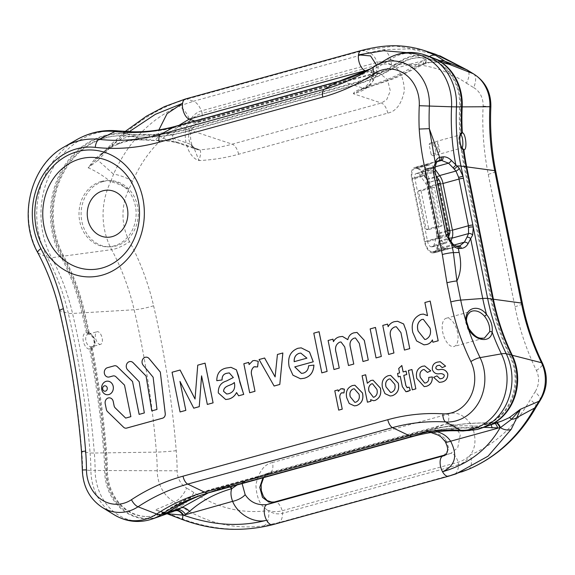 <?xml version="1.0" encoding="UTF-8"?>
<svg xmlns="http://www.w3.org/2000/svg" width="575" height="575" viewBox="0 0 575 575"><rect width="100%" height="100%" fill="white"/><g stroke="black" fill="none" stroke-linecap="round" stroke-linejoin="round"><path stroke-width="0.43" stroke-dasharray="2.88 2.16" d="M104.93 391.223L104.894 391.223A2.724 2.35 -89.1 0 0 104.93 391.223A2.724 2.35 -89.1 0 0 107.259 387.873A2.724 2.35 -89.1 0 0 105.017 385.782A2.724 2.35 -89.1 0 0 104.995 385.782L104.981 385.782M107.59 381.153A6.807 5.872 -89.1 0 0 101.789 389.534A6.807 5.872 -89.1 0 0 107.381 394.759M146.23 357.161A4.765 4.111 -89.1 0 0 142.176 363.026A4.765 4.111 -89.1 0 0 143.211 365.233L153.173 377.222L157.011 409.457L151.807 410.888M115.093 365.722A4.082 3.522 -89.1 0 0 114.245 365.837L107.489 367.698A4.765 4.111 -89.1 0 0 104.42 373.434A4.765 4.111 -89.1 0 0 108.337 377.092M130.453 361.51A4.765 4.111 -89.1 0 0 126.392 367.375A4.765 4.111 -89.1 0 0 127.664 369.84L139.229 381.721L144.368 412.951L139.164 414.374M100.582 344.346A6.541 3.206 -105.4 0 1 100.129 344.403A6.541 3.206 -105.4 0 1 95.637 338.445A6.541 3.206 -105.4 0 1 97.103 331.732A6.541 3.206 -105.4 0 1 97.556 331.674A6.541 3.206 -105.4 0 1 102.048 337.64A6.541 3.206 -105.4 0 1 100.582 344.346L91.619 346.754C97.642 346.84 94.897 333.148 89.053 334.025L89.47 334.082L89.053 332.019L88.183 332.005A843.008 727.368 -89.1 0 0 83.806 312.297A214.942 185.459 -89.1 0 0 62.459 255.322A78.15 67.433 90.9 0 1 104.47 137.878A78.15 67.433 90.9 0 1 120.994 135.757A78.15 67.433 90.9 0 1 126.5 136.103A214.942 185.459 -89.1 0 0 141.637 137.051A214.942 185.459 -89.1 0 0 187.083 131.222L350.671 86.113A214.942 185.459 -89.1 0 0 399.56 63.803A46.748 40.336 90.9 0 1 410.191 58.952A46.748 40.336 90.9 0 1 420.073 57.68A46.748 40.336 90.9 0 1 459.633 106.756A214.942 185.459 -89.1 0 0 459.777 132.818L460.309 134.838C457.714 135.132 458.879 148.134 461.373 148.048L433.931 155.688A6.541 3.206 74.6 0 0 435.397 148.975A6.541 3.206 74.6 0 0 430.912 143.017A6.541 3.206 74.6 0 0 430.452 143.074A6.541 3.206 74.6 0 0 429.108 144.418L431.099 154.28L439.897 151.85A6.541 3.206 -105.4 0 1 437.906 141.989L429.108 144.418M89.053 332.019A843.008 727.368 -89.1 0 0 84.676 312.311A214.942 185.459 -89.1 0 0 63.329 255.336A78.15 67.433 90.9 0 1 105.34 137.892A78.15 67.433 90.9 0 1 121.864 135.772A78.15 67.433 90.9 0 1 127.37 136.117A214.942 185.459 -89.1 0 0 142.507 137.066A214.942 185.459 -89.1 0 0 187.946 131.237L351.541 86.121A214.942 185.459 -89.1 0 0 400.43 63.818A46.748 40.336 90.9 0 1 411.06 58.966A46.748 40.336 90.9 0 1 420.943 57.694A46.748 40.336 90.9 0 1 460.503 106.77A214.942 185.459 -89.1 0 0 460.647 132.832L459.777 132.818M446.236 318.248L472.068 311.125L467.087 315.05L465.728 322.446L467.863 328.922C472.003 335.362 476.984 338.524 482.813 338.409L454.027 346.502A14.655 7.18 74.6 0 0 457.312 331.473A14.655 7.18 74.6 0 0 447.257 318.119A14.655 7.18 74.6 0 0 446.236 318.248A14.655 7.18 74.6 0 0 442.944 333.277A14.655 7.18 74.6 0 0 453.007 346.632A14.655 7.18 74.6 0 0 454.027 346.502M103.184 181.535A33.106 28.57 -89.1 0 0 81.269 217.393A33.106 28.57 -89.1 0 0 109.178 246.847A33.106 28.57 -89.1 0 0 116.172 245.949A33.106 28.57 -89.1 0 0 138.086 210.098A33.106 28.57 -89.1 0 0 110.184 180.636A33.106 28.57 -89.1 0 0 103.184 181.535M101.071 181.506A33.106 28.57 -89.1 0 0 79.156 217.357A33.106 28.57 -89.1 0 0 107.058 246.819A33.106 28.57 -89.1 0 0 114.058 245.92A33.106 28.57 -89.1 0 0 135.973 210.069A33.106 28.57 -89.1 0 0 108.071 180.607A33.106 28.57 -89.1 0 0 101.071 181.506M376.488 65.104L376.496 73.521C375.295 78.423 372.413 82.592 367.849 86.02C384.955 81.37 401.868 73.837 418.586 63.422L426.219 59.606L439.293 60.986L450.973 64.867L437.553 61.877L427.283 62.582L422.258 64.098L416.473 66.808C399.093 76.259 381.606 83.375 364.011 88.147L363.443 88.313C357.219 89.959 353.877 91.777 353.409 93.754C363.17 91.403 369.783 86.94 373.247 80.363L373.815 74.146L370.544 70.488L365.118 70.624M433.183 58.053A48.688 42.011 -89.1 0 0 410.679 57.076A48.688 42.011 -89.1 0 0 399.603 62.129A213.002 183.784 90.9 0 1 351.16 84.237L187.565 129.346A213.002 183.784 90.9 0 1 127.535 134.183A80.09 69.108 -89.1 0 0 104.959 136.002A80.09 69.108 -89.1 0 0 61.906 256.364A213.002 183.784 90.9 0 1 83.059 312.822A841.067 725.693 90.9 0 1 87.429 332.479C94.329 332.106 97.7 348.881 90.8 349.219A841.067 725.693 90.9 0 1 104.938 452.877A213.002 183.784 90.9 0 1 105.735 470.544A48.688 42.011 -89.1 0 0 159.282 516.544M158.887 516.688A48.99 42.27 90.9 0 1 104.607 470.537A212.7 183.526 -89.1 0 0 103.802 452.892A840.765 725.434 -89.1 0 0 89.678 349.284A840.765 725.434 -89.1 0 0 89.664 349.205C83.274 348.766 80.234 333.644 86.315 332.609A840.765 725.434 -89.1 0 0 86.3 332.537A840.765 725.434 -89.1 0 0 81.938 312.893A212.7 183.526 -89.1 0 0 60.813 256.515A80.392 69.367 90.9 0 1 104.032 135.693A80.392 69.367 90.9 0 1 126.694 133.867A212.7 183.526 -89.1 0 0 186.638 129.037L350.232 83.928A212.7 183.526 -89.1 0 0 398.604 61.848A48.99 42.27 90.9 0 1 409.752 56.767A48.99 42.27 90.9 0 1 432.795 57.903M178.969 125.343L172.773 135.65L172.378 137.993L190.965 144.397L193.768 147.423L198.979 160.554C200.776 154.984 201.085 151.412 199.913 149.838L180.126 143.153C175.123 140.774 159.922 140.278 151.685 140.257L142.542 139.79C136.275 139.315 129.698 140.027 122.806 141.924L116.581 143.944L108.768 147.653L95.148 158.621L88.133 167.778C96.262 171.321 103.766 176.007 110.63 181.844A66.283 57.191 -89.1 0 0 111.629 249.651L61.906 256.364M431.099 154.28A6.541 3.206 74.6 0 0 433.478 155.746A6.541 3.206 74.6 0 0 433.931 155.688M460.841 134.945L459.971 134.931M424.688 383.058L425.73 382.914C428.066 382.123 429.072 380.298 428.742 377.423L432.314 376.927M424.192 386.608L416.825 378.422C415.567 372.334 417.436 368.28 422.431 366.268L424.738 365.959M427.455 372.406L424.163 369.509M442.24 367.612L439.595 365.276M439.35 382.375L433.636 377.351L436.993 375.87M439.99 378.796L441.399 378.594C443.232 378.271 444.209 377.128 444.338 375.166C443.052 373.836 441.392 373.376 439.365 373.786C435.987 374.239 433.651 372.808 432.357 369.495C432.177 365.484 433.873 363.026 437.438 362.128L440.206 361.725M432.918 342.24L432.422 339.954M423.998 344.842L416.609 340.925L412.843 332.458C410.974 323.624 413.569 317.623 420.62 314.46L423.315 314.072M427.512 315.618L424.911 302.522L430.186 301.07M412.318 389.836L408.423 370.487L411.937 369.517M405.928 391.726L402.385 386.601L400.308 376.309M398.259 376.877L397.569 373.484L399.625 372.916L398.734 368.496L401.839 365.499M403.111 371.946L406.072 371.134M406.949 387.679L409.141 387.133M390.181 396.003L385.02 393.652L382.519 387.845C381.311 381.743 383.23 377.689 388.262 375.691L390.655 375.367M367.346 383.202L370.911 380.478L373.031 380.176M373.441 400.703L370.623 399.647M367.461 402.205L362.128 375.734L365.643 374.763M354.416 405.864L349.248 403.513L346.747 397.706C345.546 391.604 347.458 387.557 352.489 385.552L354.883 385.228M338.33 391.28L340.803 388.779L342.039 388.628M343.987 392.912L342.506 392.768M338.732 410.133L334.83 390.784L338.057 389.893M404.484 350.074L400.962 332.616L396.348 326.729M388.65 354.444L382.799 325.421L387.636 324.092M388.154 326.636L388.161 326.686C389.677 324.02 391.783 322.345 394.486 321.662L397.562 321.274M376.05 357.916L370.199 328.9L375.475 327.441M363.012 361.517L359.361 343.397L355.472 337.971M348.5 365.513L344.741 346.876L340.982 341.96M333.989 369.517L328.138 340.501L332.975 339.164M333.464 341.593L333.471 341.643C334.88 339.07 336.878 337.467 339.466 336.835L342.463 336.418M347.825 339.631L347.846 339.681C348.673 335.98 350.707 333.701 353.948 332.846L356.989 332.415M321.827 372.873L313.821 333.162L319.096 331.703M300.473 378.767L292.977 375.195L289.189 366.771C287.435 357.449 290.361 351.282 297.965 348.277L301.192 347.853M301.458 373.376L303.334 373.132C306.561 372.126 308.329 369.668 308.638 365.757L313.921 365.082M275.116 376.826L277.473 354.466L282.857 352.985M274.124 386.026L259.109 359.533L264.622 358.009M249.133 364.507L252.835 360.726L254.696 360.496M257.607 366.929L255.437 366.706M249.722 392.754L243.872 363.731L248.709 362.401M238.661 395.801L236.577 392.61M225.709 399.51L218.356 392.933C218.141 386.644 220.872 382.662 226.557 380.981L233.357 377.545L229.31 372.895M216.811 380.693C216.868 373.635 220.002 369.43 226.219 368.065L230.978 367.339M207.374 404.433L201.595 375.964M193.768 408.185L179.997 381.498M180.104 411.952L172.097 372.241L180.104 370.034M195.04 398.928L197.778 365.161L205.081 363.141M109.3 397.828A4.765 4.111 -89.1 0 0 105.247 403.693L106.404 409.429A4.082 3.522 -89.1 0 0 107.561 411.614L123.625 427.239A4.082 3.522 -89.1 0 0 125.817 428.188M125.695 418.097L130.906 416.659L124.545 385.113L116.013 376.819A4.082 3.522 90.9 0 0 113.807 375.863A4.082 3.522 90.9 0 0 113.785 375.863L113.807 375.863M452.417 230.18L448.522 231.251L439.106 184.553A11.514 5.642 -105.4 0 0 437.632 179.882L428.835 182.311A11.514 5.642 74.6 0 0 427.002 179.033L421.08 170.753A11.514 5.642 74.6 0 0 416.3 167.411L415.279 167.397A11.514 5.642 74.6 0 0 414.482 167.498A11.514 5.642 74.6 0 0 411.722 178.509L424.451 241.637A11.514 5.642 74.6 0 0 432.529 252.928L433.55 252.943A11.514 5.642 74.6 0 0 434.348 252.842A11.514 5.642 74.6 0 0 437 249.722L439.616 241.572A11.514 5.642 74.6 0 0 440.134 238.338L448.931 235.908L437.632 179.882M205.591 493.522A212.7 183.526 -89.1 0 1 216.006 490.274L420.778 433.802L414 436.166L209.221 492.631A210.162 181.333 -89.1 0 0 198.936 495.844L205.591 493.522A212.7 183.526 -89.1 0 0 202.235 494.73M443.533 455.853L449.025 448.845L445.632 439.35C439.559 432.989 431.581 430.689 421.705 432.443L432.299 429.798L421.59 433.521L216.811 489.993A213.002 183.784 90.9 0 0 206.389 493.242L226.938 486.428L245.791 480.952L242.111 483.575M486.802 426.262A48.99 42.27 90.9 0 1 472.492 428.282A212.7 183.526 -89.1 0 0 420.778 433.802M436.928 431.732A10.465 5.319 74.6 0 0 432.465 429.748A10.465 5.319 74.6 0 0 432.299 429.798L432.867 429.64C450.462 424.868 468.948 422.69 488.312 423.092L495.212 422.668L502.025 420.957M421.59 433.521A213.002 183.784 90.9 0 1 473.376 427.994A48.688 42.011 -89.1 0 0 487.198 426.118M208.114 492.948L217.055 489.526M202.63 494.601A213.002 183.784 90.9 0 1 206.389 493.242M536.029 407.251A15.705 4.212 29.2 0 0 530.265 399.704C515.365 425.795 495.355 444.223 470.228 454.997C466.67 458.541 462.631 460.956 458.103 462.235L282.188 510.744C277.675 511.958 273.168 511.901 268.669 510.578C242.075 514.072 217.134 508.034 193.84 492.473A15.705 6.9 124.3 0 1 180.047 505.799C206.166 523.049 234.039 529.726 263.673 525.823L278.444 522.704L454.358 474.195L448.723 476.158L272.809 524.666C244.497 532.134 214.856 530.423 183.892 519.541L168.612 513.64L180.047 505.799L174.211 501.846A15.705 7.202 119.1 0 0 186.588 488.003A19.413 16.754 90.9 0 1 177.143 470.796A242.276 209.048 -89.1 0 0 176.23 450.699A870.342 750.957 -89.1 0 0 153.597 305.771A242.276 209.048 -89.1 0 0 129.533 241.557A15.705 4.298 151.8 0 1 111.629 249.651A226.816 195.701 90.9 0 1 134.155 309.767A854.881 737.61 90.9 0 1 156.393 452.122A226.816 195.701 90.9 0 1 157.248 470.939A34.874 30.094 -89.1 0 0 174.211 501.846L155.3 509.939L164.055 512.864L173.708 511.52M88.96 334.032A6.541 3.206 74.6 0 0 88.6 334.075L88.464 334.118C83.447 334.902 85.797 346.588 91.008 346.732L91.145 346.696A6.541 3.206 74.6 0 0 91.526 346.754L91.619 346.754M88.464 334.118L86.315 332.609M430.452 143.074L460.309 134.845L461.711 132.653M462.3 148.084L461.179 147.926L462.048 147.991L462.243 150.039A214.942 185.459 -89.1 0 0 465.082 167.311L491.776 299.683A214.942 185.459 -89.1 0 0 510.808 356.234A46.748 40.336 90.9 0 1 510.305 403.125A46.748 40.336 90.9 0 1 474.95 426.104A46.748 40.336 90.9 0 1 473.469 426.053A214.942 185.459 -89.1 0 0 466.648 425.802A214.942 185.459 -89.1 0 0 421.209 431.631L216.43 488.103A214.942 185.459 -89.1 0 0 167.548 510.413A46.748 40.336 90.9 0 1 147.035 516.53A46.748 40.336 90.9 0 1 107.41 470.515A214.942 185.459 -89.1 0 0 106.605 452.683A843.008 727.368 -89.1 0 0 92.431 348.781L92.022 346.725L91.526 346.754M462.243 150.039L461.373 150.025L461.179 147.926L462.048 147.991M91.008 346.732L89.664 349.205M90.8 349.219L92.022 346.725M87.422 332.479L89.046 334.089C92.187 335.893 93.818 337.963 93.926 340.314C94.372 344.332 93.811 346.445 92.244 346.646M429.374 56.594A10.465 7.504 -62.3 0 0 426.219 59.606A10.465 4.226 -110.8 0 1 424.515 63.969L423.991 64.177A10.465 4.32 -112.1 0 0 425.665 59.656L406.604 52.598M192.007 145.403A10.465 9.293 -66 0 0 196.018 149.133L195.701 149.018A10.465 8.661 -71.5 0 1 190.965 144.397C185.711 137.288 190.052 122.712 197.649 121.936L373.563 73.427L380.025 73.636L387.464 79.594L390.324 90.943L386.666 99.734L381.369 103.033L232.207 144.16L187.565 129.346M129.181 131.718L120.225 139.502C130.575 135.664 140.48 134.076 149.946 134.744L158.556 135.671L158.88 129.914M185.315 99.029A10.465 5.132 -105.4 0 1 186.048 98.936A10.465 5.132 -105.4 0 1 186.997 99.108L193.466 101.25L178.681 106.253C149.816 119.413 128.103 142.047 113.541 174.175L97.98 160.324L112.923 144.778C135.341 122.008 160.037 106.785 186.997 99.108L362.911 50.593L394.989 45.978L424.221 50.521M439.853 55.797L435.699 54.33L409.644 48.911L383.467 49.608L369.38 52.742L193.466 101.25A15.705 7.698 74.6 0 1 201.401 110.853C196.391 112.326 192.568 115.647 189.923 120.822C193.444 117.178 197.498 114.705 202.069 113.397A10.465 5.132 -105.4 0 1 199.331 122.015L199.331 122.015A10.465 5.132 -105.4 0 1 197.649 121.936L194.781 120.987M129.533 241.557A50.816 43.844 90.9 0 1 128.771 189.57L132.653 181.161C145.295 152.605 164.385 132.494 189.923 120.822A15.705 7.382 66.3 0 0 178.681 106.253M189.923 120.822C180.478 131.222 186.357 157.025 198.979 160.554A237.885 205.253 -89.1 0 0 238.596 154.258L387.758 113.124C396.089 111.406 401.623 103.946 404.354 90.749C403.758 77.179 399.51 68.619 391.604 65.061C387.112 61.927 382.353 61.022 377.322 62.344L201.401 110.853A5.232 2.566 74.6 0 1 202.069 113.397L377.983 64.889C382.526 63.674 387.068 63.732 391.604 65.061C418.198 61.568 443.145 67.598 466.44 83.159A15.705 6.9 124.3 0 0 467.353 70.071M483.762 427.318L460.086 427.857L437.589 431.918M263.673 525.823A15.705 7.863 81.9 0 0 268.669 510.578C272.996 513.705 277.617 514.603 282.548 513.281L458.462 464.772A15.705 7.698 74.6 0 1 454.358 474.195L461.596 471.946M262.919 477.839L270.164 472.47L446.078 423.962L453.632 424.745L460.323 434.52L457.743 447.709L450.908 453.294L445.46 454.818M444.101 455.63L450.203 453.51A10.465 5.132 74.6 0 1 450.362 453.459A10.465 5.132 74.6 0 1 458.103 462.235A5.232 2.566 -105.4 0 1 458.462 464.772C463.479 463.357 467.396 460.101 470.228 454.997C475.942 447.681 476.474 437.798 471.823 425.349C464.334 414.97 456.536 411.19 448.428 414L272.514 462.508A10.465 5.132 74.6 0 1 270.164 472.47L245.237 481.117L237.108 484.955M445.632 439.35A10.465 3.04 -30.1 0 0 445.129 441.442L445.129 441.442M437.072 431.897L421.705 432.443L446.078 423.962A10.465 5.132 74.6 0 0 448.428 414M387.758 113.124A10.465 5.132 -105.4 0 0 381.369 103.033L353.409 93.754L367.849 86.02A10.465 5.096 -105.6 0 1 365.693 88.227L365.693 88.227A10.465 5.096 -105.6 0 1 364.011 88.147M373.247 80.363A10.465 5.276 9.4 0 1 371.773 76.971L371.773 76.971A10.465 5.276 9.4 0 1 376.496 73.521L423.603 60.526A10.465 4.025 -114.3 0 1 422.309 64.903A10.465 4.025 -114.3 0 1 420.577 64.81M172.773 135.65A10.465 5.987 -178.3 0 0 158.477 133.637L153.662 134.967A10.465 6.641 -86.9 0 1 147.48 140.25A10.465 6.641 -86.9 0 1 146.46 140.063M198.677 149.363A10.465 8.661 -71.5 0 1 195.701 149.018L177.193 142.808L169.115 141.105L152.857 140.437A10.465 6.67 -89.1 0 0 158.556 135.671L166.822 139.897C170.531 140.552 172.385 139.919 172.378 137.993A10.465 8.661 -71.4 0 0 177.193 142.808L177.193 142.808A10.465 8.661 -71.4 0 0 180.126 143.153M238.596 154.258A10.465 5.132 -105.4 0 0 232.207 144.16A227.578 196.362 90.9 0 1 199.913 149.838A10.465 9.293 -66 0 1 196.018 149.133L193.775 147.43C191.525 145.504 190.44 141.019 190.519 133.961C191.877 127.406 194.817 123.424 199.331 122.015L375.245 73.507A10.465 5.132 -105.4 0 1 373.563 73.427L366.189 70.977M168.382 514.244L168.612 513.64L155.3 509.939L168.547 513.849M95.148 158.621A10.465 4.614 -138.5 0 0 97.657 158.19L88.133 167.778L97.98 160.324A10.465 2.731 -134.2 0 1 97.657 158.19L112.477 144.814L111.73 143.858L112.923 144.778M132.653 181.161A15.705 3.407 23.2 0 0 113.541 174.175L110.63 181.844A15.705 3.824 26.2 0 1 128.771 189.57M437.553 61.877A10.465 2.774 -86.6 0 0 437.985 62.028L437.985 62.028A10.465 2.774 -86.6 0 0 439.293 60.986A10.465 8.553 -51.3 0 1 440.263 60.763M125.106 131.51L111.73 143.858L99.626 156.184C100.517 155.487 102.156 153.058 111.068 147.466L111.068 147.466A10.465 4.866 -120.5 0 0 112.477 144.814L120.225 139.502A10.465 4.507 -110.6 0 1 118.306 144.016L118.306 144.016A10.465 4.507 -110.6 0 1 116.581 143.944M183.892 519.541A10.465 2.02 -70.4 0 1 183.116 519.829M391.604 65.061A15.705 7.863 81.9 0 0 383.467 49.608M466.44 83.159L473.685 87.637A15.705 7.202 119.1 0 0 473.383 73.794M468.33 469.365A15.705 7.432 67.4 0 0 470.228 454.997M540.155 400.516A15.705 4.758 33.8 0 0 535.038 391.913L530.265 399.704M149.946 134.744A10.465 6.735 -85.3 0 1 143.491 139.977C132.056 139.438 125.415 141.486 118.306 144.016L111.068 147.466A10.465 4.866 -120.5 0 1 108.768 147.653M151.685 140.257A10.465 6.67 -89.1 0 0 152.857 140.437L143.491 139.977A10.465 6.735 -85.3 0 1 142.542 139.79L127.535 134.183M418.586 63.422A10.465 3.134 -119 0 1 418.104 67.016A10.465 3.134 -119 0 1 416.473 66.808L399.603 62.129M367.382 86.264A10.465 5.312 -105.8 0 1 365.197 88.363L391.74 79.436L401.062 75.505L423.991 64.177A10.465 4.32 -112.1 0 1 422.258 64.098M450.908 64.846L437.985 62.028L429.669 62.538L424.515 63.969A10.465 4.226 -110.8 0 1 422.862 63.868M496.85 422.754A10.465 4.485 81.5 0 0 495.614 422.56L495.614 422.56A10.465 4.485 81.5 0 0 495.212 422.668M496.412 422.912A10.465 4.622 82.6 0 0 495.032 422.639A10.465 4.622 82.6 0 0 494.579 422.754M495.003 423.401A10.465 4.428 85.3 0 0 493.336 422.819A10.465 4.428 85.3 0 0 492.789 422.948M491.064 424.774A10.465 3.781 91.4 0 0 489.002 422.941A10.465 3.781 91.4 0 0 488.312 423.092L473.376 427.994M437.395 431.681A10.465 5.103 74.8 0 0 433.033 429.59A10.465 5.103 74.8 0 0 432.867 429.64M229.835 486.96A10.465 5.153 74.4 0 0 227.089 486.378A10.465 5.153 74.4 0 0 226.938 486.428M168.015 513.504A10.465 7.439 94.3 0 0 165.636 512.749L165.636 512.749A10.465 7.439 94.3 0 0 164.055 512.864M438.574 160.849L438.387 160.914C436.267 161.647 434.93 163.185 434.391 165.535L433.636 169.151L433.708 172.442L411.722 178.509M435.203 171.796A3.141 0.388 168.6 0 1 433.708 172.442L446.437 235.57L449.823 242.053C451.368 244.548 453.366 245.913 455.817 246.158L457.103 246.15A3.141 2.221 85.7 0 1 457.484 246.071M432.529 252.928L457.103 246.15L459.842 245.812L434.348 252.842M448.522 231.251A11.514 5.642 -105.4 0 1 448.931 235.908M434.391 165.535A3.141 1.876 -167.7 0 0 435.821 164.364M449.823 242.053A3.141 1.272 148.3 0 1 451.591 242.212M433.55 252.943L458.577 246.042A3.141 2.221 85.7 0 1 458.965 245.963M468.309 328.684L468.783 328.404M466.684 321.727A2.092 0.712 -6.2 0 1 465.728 322.446M428.835 182.311L429.777 186.976L442.973 183.339M429.777 186.976A10.465 5.132 -105.4 0 0 426.779 179.752L420.85 171.465A10.465 5.132 74.6 0 0 416.508 168.425L415.488 168.41A10.465 5.132 -105.4 0 0 414.755 168.504A10.465 5.132 -105.4 0 0 412.246 178.516L424.975 241.644A10.465 5.132 74.6 0 0 432.321 251.908L433.342 251.922A10.465 5.132 -105.4 0 0 434.075 251.836A10.465 5.132 -105.4 0 0 436.482 248.997L439.099 240.846A10.465 5.132 74.6 0 0 439.192 233.673L440.134 238.338M88.6 334.075L88.183 332.005M460.647 132.832L460.812 134.615M461.373 150.025A214.942 185.459 -89.1 0 0 464.219 167.296L490.906 299.668A214.942 185.459 -89.1 0 0 509.939 356.22A46.748 40.336 90.9 0 1 509.436 403.111A46.748 40.336 90.9 0 1 474.08 426.097A46.748 40.336 90.9 0 1 472.6 426.039A214.942 185.459 -89.1 0 0 465.779 425.787A214.942 185.459 -89.1 0 0 420.339 431.624L215.568 488.089A214.942 185.459 -89.1 0 0 166.678 510.399A46.748 40.336 90.9 0 1 146.165 516.515A46.748 40.336 90.9 0 1 106.548 470.501A214.942 185.459 -89.1 0 0 105.735 452.669A843.008 727.368 -89.1 0 0 91.569 348.773L91.145 346.696M92.431 348.781L91.569 348.773M439.897 151.85L437.906 141.989M436.547 233.63A5.232 2.566 74.6 0 1 436.497 237.216L433.888 245.367A5.232 2.566 -105.4 0 1 432.68 246.79A5.232 2.566 -105.4 0 1 432.314 246.833L431.293 246.819A5.232 2.566 74.6 0 1 427.62 241.687L414.891 178.552A5.232 2.566 -105.4 0 1 416.149 173.549A5.232 2.566 -105.4 0 1 416.516 173.506L417.536 173.521A5.232 2.566 74.6 0 1 419.707 175.037L425.629 183.324A5.232 2.566 -105.4 0 1 427.132 186.932L436.547 233.63L447.084 230.726M433.888 245.367L447.077 241.73L448.593 237.015M447.077 241.73A5.232 2.566 -105.4 0 1 445.877 243.146A5.232 2.566 -105.4 0 1 445.51 243.196L444.489 243.182A5.232 2.566 74.6 0 1 440.817 238.05L428.088 174.915A5.232 2.566 -105.4 0 1 429.345 169.912A5.232 2.566 -105.4 0 1 429.705 169.862L430.725 169.884A5.232 2.566 74.6 0 1 432.896 171.4L435.994 175.727M436.482 248.997L449.679 245.36L450.994 241.256M420.85 171.465L434.046 167.828L435.023 169.201M434.046 167.828A10.465 5.132 74.6 0 0 429.698 164.788L428.677 164.773A10.465 5.132 -105.4 0 0 427.951 164.867A10.465 5.132 -105.4 0 0 425.442 174.872L438.172 238.007A10.465 5.132 74.6 0 0 445.517 248.271L446.538 248.285A10.465 5.132 -105.4 0 0 447.264 248.192A10.465 5.132 -105.4 0 0 449.679 245.36M439.192 233.673L452.388 230.029M421.058 190.828L428.864 229.526L426.219 229.482L418.413 190.792L421.058 190.828L434.254 187.191L431.609 187.148L439.415 225.846L442.06 225.882L434.254 187.191M426.219 229.482L439.415 225.846M418.413 190.792L431.609 187.148M428.864 229.526L442.06 225.882M228.534 393.753L228.562 393.753C233.342 392.387 235.34 388.995 234.571 383.561L234.32 382.504M226.751 394.019L228.562 393.753M294.163 361.675L306.957 358.16L300.862 353.1M354.832 402.313L355.846 402.184C358.901 400.761 359.964 398.094 359.037 394.198L354.329 388.793M373.333 397.239L374.138 397.138C376.92 395.6 377.854 393.005 376.941 389.354L372.514 383.741M390.598 392.452L391.611 392.323C394.673 390.892 395.737 388.233 394.809 384.337L390.094 378.925M424.781 339.466L425.938 339.322C430.028 337.158 431.408 333.435 430.078 328.145L423.293 319.305M398.604 61.848L390.253 59.534A20.937 9.128 56.6 0 0 388.276 59.225A20.937 9.128 56.6 0 0 385.839 59.807A210.558 181.671 90.9 0 1 376.877 65.327A210.558 181.671 90.9 0 1 370.789 68.677M350.232 83.928L342.456 81.348A20.937 10.264 74.6 0 0 340.551 81.01A20.937 10.264 74.6 0 0 339.092 81.19M186.638 129.037L178.861 126.457A20.937 10.264 74.6 0 0 176.963 126.119A20.937 10.264 74.6 0 0 175.504 126.299M81.938 312.893L72.536 313.454A20.937 2.94 -13.1 0 1 70.438 313.512A20.937 2.94 -13.1 0 1 68.296 313.282A838.616 723.58 90.9 0 1 90.103 452.92A20.937 1.179 175.3 0 0 92.23 453.035A20.937 1.179 175.3 0 0 94.343 453.028A838.221 723.242 -89.1 0 0 72.536 313.454A210.162 181.333 -89.1 0 0 51.671 257.751A82.937 71.559 90.9 0 1 96.255 133.112A82.937 71.559 90.9 0 1 119.629 131.229A210.162 181.333 -89.1 0 0 178.861 126.457L342.456 81.348A210.162 181.333 -89.1 0 0 390.253 59.534A51.534 44.462 90.9 0 1 401.968 54.187A51.534 44.462 90.9 0 1 426.212 55.38M102.213 507.394A43.06 37.159 90.9 0 1 82.635 470.034A218.629 188.643 -89.1 0 0 81.808 451.893L90.103 452.92A210.558 181.671 90.9 0 1 90.9 470.393L95.134 470.465A210.162 181.333 -89.1 0 0 94.343 453.028L103.802 452.892M60.813 256.515L51.671 257.751A20.937 5.728 -28.2 0 1 49.601 257.887A20.937 5.728 -28.2 0 1 47.38 257.471A210.558 181.671 90.9 0 1 68.296 313.282L59.786 310.902A218.629 188.643 -89.1 0 0 38.072 252.957A74.462 64.249 90.9 0 1 64.343 146.826M400.43 63.818L399.56 63.803M63.329 255.336L62.459 255.322M480.139 428.583A51.534 44.462 90.9 0 1 477.617 429.367A51.534 44.462 90.9 0 1 465.089 430.704A210.162 181.333 -89.1 0 0 414 436.166A20.937 10.264 74.6 0 1 413.684 436.26M463.242 430.998A20.937 10.573 93.3 0 0 465.089 430.704L472.492 428.282M152.224 519.009A51.534 44.462 90.9 0 1 149.701 519.793A51.534 44.462 90.9 0 1 95.134 470.465L104.607 470.537M82.333 470.005L90.9 470.393A51.139 44.124 -89.1 0 0 114.145 514.754M361.237 50.521A10.465 5.132 -105.4 0 1 361.963 50.427A10.465 5.132 -105.4 0 1 362.911 50.593L369.38 52.742A15.705 7.698 74.6 0 1 377.322 62.344A5.232 2.566 74.6 0 1 377.983 64.889A10.465 5.132 -105.4 0 1 375.245 73.507L380.018 73.636M76.497 139.826A82.541 71.221 -89.1 0 0 47.38 257.471L38.072 252.957A8.373 2.293 151.8 0 1 37.727 252.641M388.017 58.463A51.139 44.124 -89.1 0 0 385.839 59.807L374.03 66.592M126.694 133.867L119.629 131.229A20.937 10.544 96.3 0 0 118.321 130.913M443.002 183.482L439.106 184.553M380.025 73.636L370.537 70.488C371.479 69.927 371.888 72.091 371.773 76.971C369.387 84.927 364.996 86.775 359.548 90.426L365.197 88.363A10.465 5.312 -105.8 0 1 363.443 88.313L351.16 84.237M216.006 490.274L209.221 492.631A20.937 10.264 74.6 0 1 208.905 492.732M230.302 486.831A10.465 4.938 74.5 0 0 227.671 486.22A10.465 4.938 74.5 0 0 227.52 486.263L216.811 489.993M177.143 470.796L105.735 470.544M176.23 450.699A15.705 0.884 175.3 0 1 156.393 452.122L104.938 452.877M153.597 305.771A15.705 2.207 166.9 0 1 134.155 309.767L83.059 312.822M81.506 451.792A8.373 0.474 175.3 0 0 81.808 451.893A846.695 730.552 -89.1 0 0 59.786 310.902A8.373 1.179 166.9 0 1 59.469 310.68M272.514 462.508C264.184 464.233 258.657 471.687 255.918 484.883C256.515 498.453 260.762 507.021 268.669 510.578M193.84 492.473L186.588 488.003M473.685 87.637A19.413 16.754 90.9 0 1 483.108 106.109A242.276 209.048 -89.1 0 0 488.268 174.347L514.956 306.719A242.276 209.048 -89.1 0 0 536.41 370.465A19.413 16.754 90.9 0 1 535.038 391.913M272.809 524.666L278.444 522.704A15.705 7.698 74.6 0 0 282.548 513.281A5.232 2.566 -105.4 0 0 282.188 510.744A10.465 5.132 74.6 0 0 274.606 501.932M483.108 106.109L490.856 106.727M488.268 174.347A15.705 1.941 168.6 0 0 495.722 171.12M514.956 306.719A15.705 1.941 168.6 0 0 522.416 303.492M536.41 370.465A15.705 4.018 154 0 0 542.584 363.465M423.689 432.105L433.033 429.59C450.822 424.774 469.473 422.56 489.002 422.941L495.614 422.56L502.033 420.95M217.192 489.476L245.23 481.117M447.932 234.931A3.141 0.388 168.6 0 1 446.437 235.57L424.451 241.637M437.194 161.647L416.3 167.411M437.855 161.165L415.279 167.397M454.042 245.022L437 249.722M451.986 238.158L439.616 241.572M439.58 175.569L427.002 179.033M435.311 166.829L421.08 170.753M433.636 169.151A3.141 0.891 -174.7 0 0 435.067 168.547M455.817 246.158A3.141 2.149 96.2 0 1 456.543 246.057M351.541 86.121L350.671 86.113M187.946 131.237L187.083 131.222M127.37 136.117L126.5 136.103M460.503 106.77L459.633 106.756M84.676 312.311L83.806 312.297M106.605 452.683L105.735 452.669M107.41 470.515L106.548 470.501M167.548 510.413L166.678 510.399M216.43 488.103L215.568 488.089M421.209 431.631L420.339 431.624M473.469 426.053L472.6 426.039M510.808 356.234L509.939 356.22M491.776 299.683L490.906 299.668M465.082 167.311L464.219 167.296M427.132 186.932L437.668 184.029M425.629 183.324L436.899 180.212M436.497 237.216L447.767 234.111M432.314 246.833L445.51 243.196M431.293 246.819L444.489 243.182M427.62 241.687L440.817 238.05M414.891 178.552L428.088 174.915M416.516 173.506L429.705 169.862M417.536 173.521L430.725 169.884M419.707 175.037L432.896 171.4M439.099 240.846L452.288 237.209M426.779 179.752L439.968 176.115M416.508 168.425L429.698 164.788M415.488 168.41L428.677 164.773M412.246 178.516L425.442 174.872M424.975 241.644L438.172 238.007M432.321 251.908L445.517 248.271M433.342 251.922L446.538 248.285M370.825 68.648L364.723 72.328M107.058 246.819L109.178 246.847M88.421 334.132L97.103 331.732M245.338 481.088L269.459 472.693L266.261 474.562L263.63 477.638M443.577 455.838L450.908 453.294L445.474 454.811M423.588 432.113L430.991 432.537M167.203 513.784L162.186 512.117M162.049 512.081L165.636 512.749C170.236 512.548 172.938 512.138 173.729 511.513L173.729 511.513M438.768 160.799L414.482 167.498M108.071 180.607L110.184 180.636M120.994 135.757L121.864 135.772M420.073 57.68L420.943 57.694M142.507 137.066L141.637 137.051M146.165 516.515L147.035 516.53M466.648 425.802L465.779 425.787M474.08 426.097L474.95 426.104M432.68 246.79L445.877 243.146M416.149 173.549L429.345 169.912M414.755 168.504L427.951 164.867M434.075 251.836L447.264 248.192"/><path stroke-width="0.86" d="M76.497 139.826C89.607 132.379 103.543 129.404 118.321 130.913A20.937 10.544 96.3 0 0 117.817 130.884A20.937 10.544 96.3 0 0 115.014 131.553A82.541 71.221 -89.1 0 0 91.756 133.429A82.541 71.221 -89.1 0 0 76.497 139.826L64.343 146.826A74.462 64.249 90.9 0 1 78.107 141.048A74.462 64.249 90.9 0 1 99.094 139.358A218.629 188.643 -89.1 0 0 160.713 134.392L324.307 89.283A218.629 188.643 -89.1 0 0 364.723 72.328A218.629 188.643 -89.1 0 0 374.03 66.592A43.06 37.159 90.9 0 1 375.863 65.457A43.06 37.159 90.9 0 1 383.827 62.122A43.06 37.159 90.9 0 1 429.374 106.159A218.629 188.643 -89.1 0 0 429.317 128.671L439.652 157.334L443.095 156.824C445.992 156.652 448.744 157.845 451.361 160.418L459.181 168.18L463.004 176.252L458.656 177.395L455.953 171.055L439.58 175.569M463.285 149.68A212.7 183.526 -89.1 0 0 466.102 166.772L460.956 166.074L473.275 227.175L472.664 235.038L470.673 238.632L482.734 298.468A210.558 181.671 90.9 0 0 486.543 314.46C491.014 320.153 492.883 326.018 492.143 332.062C490.705 343.685 474.583 341.104 468.287 328.648L465.98 321.281C464.406 307.798 478.443 303.672 486.543 314.46A2.092 0.568 140.4 0 1 484.509 316.221C481.11 312.441 477.48 310.644 473.62 310.845L472.068 311.125C467.554 312.455 465.958 318.334 466.684 321.727L466.684 321.727A2.092 0.712 -6.2 0 0 465.98 321.281A218.629 188.643 -89.1 0 1 460.719 300.107L482.734 298.468A20.937 2.587 -11.4 0 1 486.076 298.346A20.937 2.587 -11.4 0 1 487.643 298.447A210.162 181.333 -89.1 0 0 506.252 353.74A51.534 44.462 90.9 0 1 480.139 428.583L486.802 426.262A48.99 42.27 90.9 0 0 511.621 355.113L506.252 353.74A20.937 5.355 -26 0 0 504.656 353.553A20.937 5.355 -26 0 0 501.378 353.869A210.558 181.671 90.9 0 1 492.143 332.062A2.092 1.215 9.3 0 0 489.706 331.703C490.058 326.384 488.326 321.224 484.509 316.221M104.995 385.782A2.724 2.35 -89.1 0 0 102.688 389.138A2.724 2.35 -89.1 0 0 104.916 391.223A2.724 2.35 -89.1 0 0 107.223 387.873A2.724 2.35 -89.1 0 0 104.981 385.782A2.724 2.35 -89.1 0 0 102.652 389.131A2.724 2.35 -89.1 0 0 104.894 391.223M107.367 394.759L107.396 394.759A6.807 5.872 -89.1 0 0 113.189 386.378A6.807 5.872 -89.1 0 0 107.575 381.153A6.807 5.872 -89.1 0 0 101.753 389.534A6.807 5.872 -89.1 0 0 107.367 394.759A6.807 5.872 -89.1 0 0 107.396 394.759A6.807 5.872 -89.1 0 0 113.218 386.378A6.807 5.872 -89.1 0 0 107.604 381.153A6.807 5.872 -89.1 0 0 107.59 381.153L107.575 381.153M142.14 363.026A4.765 4.111 -89.1 0 0 143.175 365.233L153.137 377.222L156.975 409.457L151.771 410.895L146.057 375.985L133.127 362.703A4.765 4.111 -89.1 0 0 130.468 361.51A4.765 4.111 -89.1 0 0 130.453 361.51L130.432 361.51A4.765 4.111 -89.1 0 0 126.356 367.375A4.765 4.111 -89.1 0 0 127.628 369.84L139.193 381.721L144.332 412.943L139.128 414.381L132.523 381.462L117.322 366.67A4.082 3.522 -89.1 0 0 115.108 365.722A4.082 3.522 -89.1 0 0 115.093 365.722L115.079 365.722A4.082 3.522 -89.1 0 0 114.217 365.837L107.46 367.698A4.765 4.111 -89.1 0 0 104.391 373.434A4.765 4.111 -89.1 0 0 108.316 377.092A4.765 4.111 -89.1 0 0 109.322 376.963L112.908 375.978A4.082 3.522 90.9 0 1 113.771 375.863A4.082 3.522 90.9 0 1 115.978 376.812L124.509 385.113L130.87 416.659L125.666 418.097L115.273 407.955A4.082 3.522 90.9 0 1 114.109 405.77L113.246 401.487A4.765 4.111 -89.1 0 0 109.322 397.828A4.765 4.111 -89.1 0 0 109.3 397.828A4.765 4.111 -89.1 0 0 105.211 403.693L106.368 409.429A4.082 3.522 -89.1 0 0 107.525 411.614L123.589 427.239A4.082 3.522 -89.1 0 0 125.803 428.188A4.082 3.522 -89.1 0 0 125.832 428.188A4.082 3.522 -89.1 0 0 126.701 428.073L162.574 418.183A4.082 3.522 -89.1 0 0 165.262 413.633L160.317 372.054L149.141 358.606A4.765 4.111 -89.1 0 0 146.251 357.161A4.765 4.111 -89.1 0 0 146.23 357.161A4.765 4.111 -89.1 0 0 142.14 363.026M108.316 377.092L108.352 377.092A4.765 4.111 -89.1 0 0 108.352 377.092A4.765 4.111 -89.1 0 0 109.358 376.963L112.937 375.978A4.082 3.522 90.9 0 1 113.785 375.863M202.235 494.73A212.7 183.526 -89.1 0 0 167.627 512.347L161.424 514.445A51.534 44.462 90.9 0 1 152.224 519.009L149.385 519.893C136.972 523.099 125.221 521.388 114.145 514.754A51.139 44.124 -89.1 0 0 145.051 519.34A51.139 44.124 -89.1 0 0 156.68 514.028A210.558 181.671 90.9 0 1 204.563 492.178L409.342 435.713A210.558 181.671 90.9 0 1 460.532 430.244A51.139 44.124 -89.1 0 0 472.966 428.914A51.139 44.124 -89.1 0 0 501.378 353.869L480.075 357.628A218.629 188.643 -89.1 0 1 468.287 328.648L468.783 328.404C476.747 339.76 480.204 338.136 484.366 338.129L489.706 331.703M102.947 190.799A23.553 20.319 90.9 0 1 127.355 208.258A23.553 20.319 90.9 0 1 112.183 236.627A23.553 20.319 90.9 0 1 87.774 219.168A23.553 20.319 90.9 0 1 102.947 190.799M487.198 426.118A48.688 42.011 -89.1 0 0 487.6 425.982A48.688 42.011 -89.1 0 0 512.268 355.271A213.002 183.784 90.9 0 1 493.408 299.23L466.713 166.858A213.002 183.784 90.9 0 1 463.903 149.787C467.518 150.276 465.836 133.148 462.314 132.674A213.002 183.784 90.9 0 1 462.178 106.871A48.688 42.011 -89.1 0 0 433.579 58.204A48.688 42.011 -89.1 0 0 433.183 58.053M439.853 55.797L467.353 70.071L473.383 73.794A15.705 7.202 119.1 0 0 472.952 73.593L433.579 58.204M426.212 55.38A51.534 44.462 90.9 0 1 456.478 106.885A20.937 0.388 -177.3 0 1 454.911 106.871A20.937 0.388 -177.3 0 1 451.562 106.799A51.139 44.124 -89.1 0 0 397.469 54.496A51.139 44.124 -89.1 0 0 388.017 58.463C400.322 51.664 413.051 50.636 426.212 55.38L432.795 57.903A48.99 42.27 90.9 0 1 461.567 106.871A212.7 183.526 -89.1 0 0 461.711 132.653C458.174 133.148 459.655 148.479 463.292 149.68L462.3 148.077M461.373 148.048C463.745 148.947 463.069 135.923 460.855 134.945L460.402 134.881M432.314 376.927C432.493 381.822 430.553 384.941 426.47 386.292L424.17 386.608L416.796 378.422C415.531 372.334 417.4 368.28 422.402 366.268L424.717 365.959L430.783 370.882L427.455 372.406L424.127 369.509L423.171 369.646C420.303 371.098 419.355 373.678 420.332 377.387L424.673 383.058L425.694 382.914C428.03 382.123 429.036 380.298 428.706 377.423L432.314 376.927M424.717 365.959L430.783 370.882M436.957 375.87L439.99 378.796L441.363 378.594C443.196 378.271 444.173 377.128 444.302 375.166C443.016 373.836 441.356 373.376 439.329 373.786C435.951 374.239 433.615 372.808 432.328 369.495C432.141 365.484 433.838 363.026 437.402 362.128L440.22 361.725L445.611 366.138L442.204 367.612L439.595 365.276L438.33 365.463C436.756 365.686 435.922 366.606 435.821 368.23C436.691 369.509 437.956 369.984 439.623 369.632C443.505 368.855 446.222 370.271 447.788 373.872C447.889 378.293 445.984 381.002 442.067 381.994L439.35 382.375L433.6 377.351L436.993 375.87L440.004 378.796M439.609 365.276L438.33 365.463M439.688 369.632L439.595 369.632C443.469 368.855 446.186 370.271 447.753 373.872L447.788 373.872M423.329 314.072L427.52 315.653L424.875 302.522L430.186 301.07L438.193 340.781L432.882 342.24L432.414 339.904C431.077 342.377 429.158 343.9 426.664 344.49L423.976 344.842L416.58 340.932L412.807 332.458C410.945 323.624 413.533 317.623 420.584 314.453L423.329 314.072L427.512 315.618M432.443 339.904C431.113 342.377 429.194 343.908 426.7 344.49L424.012 344.842M411.937 369.517L415.84 388.865L412.318 389.836L408.387 370.487L411.937 369.517M401.81 365.499L403.111 371.946L406.072 371.134L406.755 374.533L403.794 375.338L405.885 385.703L407.308 387.629L409.141 387.133L410.255 390.346L405.928 391.726L402.349 386.601L400.272 376.309L398.223 376.877L397.541 373.484L399.589 372.916L398.698 368.496L401.839 365.499L403.14 371.939M406.036 371.134L406.755 374.533L403.83 375.338L405.914 385.703L407.344 387.629M390.669 375.367L398.288 383.18C399.553 389.483 397.555 393.667 392.294 395.715L390.181 396.003L384.991 393.659L382.483 387.845C381.283 381.743 383.194 377.689 388.226 375.691L390.641 375.367L398.252 383.18C399.517 389.483 397.519 393.667 392.265 395.715L390.202 396.003M365.607 374.763L367.317 383.245L370.875 380.478L373.046 380.176L380.406 388.111C381.606 394.155 379.78 398.281 374.936 400.502L373.441 400.703L370.623 399.647L370.947 401.235L367.425 402.205L362.092 375.734L365.643 374.763L367.346 383.202M370.667 399.675L370.983 401.235L367.425 402.205M354.904 385.228L362.523 393.041C363.781 399.352 361.783 403.528 356.529 405.583L354.394 405.864L349.219 403.521L346.711 397.706C345.51 391.604 347.422 387.557 352.453 385.552L354.868 385.228L362.487 393.041C363.745 399.352 361.747 403.528 356.493 405.576L354.394 405.864M338.021 389.893L338.308 391.338L340.767 388.779L344.411 389.174L343.987 392.912L341.536 392.876C339.818 394.407 339.379 396.506 340.235 399.165L342.247 409.163L338.697 410.126L334.794 390.784L338.057 389.893L338.33 391.28M387.607 324.092L388.125 326.679C389.642 324.02 391.747 322.345 394.45 321.662L397.577 321.274L403.621 323.941L406.202 330.956L409.759 348.623L404.448 350.074L400.933 332.616L396.312 326.729L394.788 326.952C390.705 328.771 389.361 332.199 390.756 337.238L393.933 352.985L388.621 354.444L382.763 325.421L387.607 324.092L388.154 326.636M375.475 327.441L381.333 356.464L376.05 357.916L370.163 328.9L375.475 327.441M332.939 339.164L333.442 341.643C334.844 339.07 336.842 337.467 339.43 336.835L342.448 336.418L347.81 339.681C348.637 335.98 350.671 333.701 353.912 332.839L357.01 332.415L364.327 340.393L368.287 360.058L362.976 361.51L359.325 343.397L355.472 337.971L354.049 338.186C350.52 339.882 349.305 342.937 350.412 347.365L353.776 364.061L348.464 365.513L344.705 346.876L340.982 341.96L339.631 342.154C335.786 344.324 334.643 347.961 336.246 353.072L339.264 368.065L333.953 369.517L328.102 340.493L332.975 339.164L333.464 341.593M355.487 337.971L354.049 338.186M340.997 341.96L339.66 342.154C335.75 344.324 334.607 347.961 336.21 353.072L336.246 353.072M342.477 336.418L347.825 339.631M319.096 331.703L327.103 371.414L321.827 372.873L313.785 333.155L319.096 331.703M301.207 347.853L309.501 352.001L313.224 361.797L294.752 366.893L301.458 373.376L303.298 373.132C306.525 372.126 308.293 369.668 308.603 365.757L313.921 365.082C313.54 372.169 310.342 376.546 304.326 378.235L300.488 378.767L292.948 375.202L289.16 366.771C287.399 357.449 290.325 351.282 297.936 348.277L301.207 347.853L309.537 352.001L313.26 361.797L294.788 366.893L301.473 373.376M300.488 378.767L304.326 378.235M264.586 358.009L275.109 376.898L277.438 354.466L282.857 352.985L279.795 384.459L274.124 386.026L259.073 359.533L264.622 358.009L275.145 376.898M248.673 362.401L249.112 364.564L252.799 360.726L254.711 360.496L258.24 361.323L257.607 366.929L253.927 366.872C251.354 369.172 250.7 372.32 251.979 376.309L254.998 391.302L249.687 392.754L243.836 363.731L248.709 362.401L249.133 364.507M239.947 382.591L243.721 394.407L238.632 395.801L236.562 392.567C234.737 396.003 232.12 398.166 228.728 399.072L225.695 399.51L218.32 392.933C218.105 386.644 220.836 382.662 226.521 380.981L233.321 377.538L229.274 372.895L226.687 373.312C223.495 374.009 221.972 376.223 222.108 379.946L216.782 380.693C216.833 373.635 219.966 369.423 226.191 368.065L230.992 367.339L236.426 369.847L243.685 394.407L238.632 395.801M236.598 392.567C234.772 396.003 232.156 398.166 228.764 399.072L225.695 399.51M180.068 370.034L195.033 399L197.743 365.161L205.081 363.141L213.088 402.852L207.338 404.433L201.573 375.834L199.252 406.669L193.768 408.185L179.946 381.383L185.826 410.378L180.068 411.952L172.062 372.241L180.104 370.034L195.069 399M201.595 375.964L199.252 406.669M179.997 381.498L185.826 410.378M446.926 282.799L442.326 254.517L425.141 169.273C422.129 156.062 420.152 142.65 419.204 129.052A226.715 195.622 90.9 0 1 419.268 105.707A34.974 30.173 -89.1 0 0 405.066 74.175A34.974 30.173 -89.1 0 0 374.318 73.571A226.715 195.622 90.9 0 1 322.755 97.103L159.16 142.212A226.715 195.622 90.9 0 1 95.263 147.365A66.377 57.27 -89.1 0 0 40.99 178.545A66.377 57.27 -89.1 0 0 40.875 248.623A226.715 195.622 90.9 0 1 63.387 308.717A854.781 737.531 90.9 0 1 85.625 451.052A226.715 195.622 90.9 0 1 86.473 469.861A34.974 30.173 -89.1 0 0 123.51 503.333A34.974 30.173 -89.1 0 0 131.467 499.704A226.715 195.622 90.9 0 1 183.03 476.172L387.802 419.707A226.715 195.622 90.9 0 1 442.923 413.82A34.974 30.173 -89.1 0 0 451.425 412.908A34.974 30.173 -89.1 0 0 470.86 361.582A226.715 195.622 90.9 0 1 450.786 301.933L446.926 282.799A8.373 1.035 168.6 0 1 456.866 280.974L460.719 300.107A8.373 1.035 168.6 0 0 450.786 301.933M151.807 410.888L146.057 375.985M139.164 414.374L132.523 381.462M159.282 516.544A48.688 42.011 -89.1 0 0 159.678 516.408L177.538 509.881L208.114 492.948M159.678 516.408A48.688 42.011 -89.1 0 0 168.367 512.095A213.002 183.784 90.9 0 1 202.63 494.601M167.627 512.347A48.99 42.27 90.9 0 1 158.887 516.688L152.224 519.009M487.6 425.982L502.025 420.957L509.292 417.666L520.418 409.263L539.019 401.249A15.705 4.758 33.8 0 0 540.155 400.516L540.155 400.516C547.45 388.628 548.262 376.28 542.584 363.465A15.705 4.018 154 0 0 541.477 362.71L512.268 355.271M466.102 166.772L492.797 299.144A212.7 183.526 -89.1 0 0 511.621 355.113M462.048 147.991L463.903 149.787M462.314 132.674L460.855 134.945M456.543 246.057A3.141 2.149 96.2 0 1 458.347 248.465C455.565 248.026 453.28 246.244 451.49 243.132L446.013 234.952A3.141 0.388 168.6 0 1 447.932 234.931L447.932 234.931C448.967 238.222 448.68 237.525 451.591 242.212L451.591 242.212C452.877 244.368 454.53 245.647 456.543 246.057L457.484 246.071A3.141 2.221 85.7 0 1 459.856 248.493L458.347 248.465L459.137 252.389C461.703 263.379 460.942 272.902 456.866 280.974L453.409 252.641A8.373 1.035 168.6 0 0 442.326 254.517M419.204 129.052L429.317 128.671L435.318 162.977C435.85 160.087 437.295 158.204 439.652 157.334A3.141 2.235 -109 0 1 438.509 160.878L438.574 160.849M459.137 252.389A41.874 5.175 -11.4 0 1 453.409 252.641L451.49 243.132A3.141 1.272 148.3 0 0 451.591 242.212M446.013 234.952L433.284 171.817L433.485 167.605L435.318 162.977A3.141 1.876 -167.7 0 1 435.821 164.364L435.067 168.547A3.141 0.891 -174.7 0 0 433.485 167.605A8.373 1.035 168.6 0 0 425.141 169.273M242.111 483.575L245.158 494.629A10.465 3.752 157.1 0 1 232.616 501.335L183.641 515.2C212.563 525.471 240.228 527.153 266.627 520.253C253.848 523.883 237.54 513.892 232.616 501.335C230.783 496.383 230.482 492.164 231.718 488.692C215.381 493.35 201.315 500.926 189.527 511.412L185.502 514.323A10.465 5.664 63 0 0 177.538 509.881M406.604 52.598L383.547 50.722L358.484 54.848L370.566 55.926L376.488 65.104M366.189 70.977L365.118 70.624L189.204 119.133L178.969 125.343M365.118 70.624A10.465 5.132 -105.4 0 1 358.484 54.848A10.465 5.132 -105.4 0 1 361.237 50.521C383.18 44.857 401.796 43.549 423.969 50.435L435.872 55.473L444.993 61.281L466.361 69.625L435.721 54.337L424.221 50.521M158.88 129.914L167.081 113.663L182.57 103.356L155.351 114.332L129.181 131.718M436.928 431.732A10.465 5.319 74.6 0 1 437.072 431.897L437.589 431.918C443.16 433.507 447.508 436.612 450.635 441.212C457.98 455.637 455.278 465.815 442.542 471.744C468.366 464.226 487.492 449.636 499.934 427.987L483.762 427.318M272.809 524.666A10.465 5.132 -105.4 0 1 272.651 524.716L448.565 476.208L468.122 469.444C496.06 457.47 518.212 437 534.592 408.034L516.846 417.615L511.24 429.273L488.053 456.183L456.047 473.879L448.723 476.158A10.465 5.132 -105.4 0 1 448.565 476.208A10.465 5.132 -105.4 0 1 442.542 471.744A10.465 5.132 74.6 0 1 442.836 456.068L443.577 455.838M245.158 494.629C250.132 502.248 257.392 505.562 266.922 504.584L274.289 502.018L268.769 502.04L262.473 497.404L259.756 487.341L262.919 477.839M237.108 484.955L231.718 488.692A10.465 5.153 74.4 0 0 229.835 486.96M430.991 432.537L438.344 435.182L441.054 436.928L445.136 441.442A10.465 3.04 -30.1 0 0 445.136 441.442A10.465 3.04 -30.1 0 0 450.635 441.212L497.749 428.224A10.465 4.428 85.3 0 0 495.003 423.401M509.292 417.666A10.465 2.056 60.6 0 1 511.534 419.268L520.418 409.263L516.846 417.615A10.465 7.152 -161 0 1 511.534 419.268L499.934 427.987A10.465 4.622 82.6 0 0 496.412 422.912M468.122 469.444A15.705 7.432 67.4 0 0 468.33 469.365C496.987 457.017 519.548 436.31 536.029 407.251L536.029 407.251A15.705 4.212 29.2 0 1 534.592 408.034L539.019 401.249A34.874 30.094 -89.1 0 0 541.477 362.71A226.816 195.701 90.9 0 1 521.396 303.039L493.408 299.23M440.263 60.763A10.465 8.553 -51.3 0 1 444.993 61.281L450.973 64.867M473.383 73.794C485.25 81.212 491.079 92.187 490.856 106.727C489.842 128.484 491.467 149.946 495.722 171.12L522.416 303.492A15.705 1.941 168.6 0 0 521.396 303.039L494.701 170.66A226.816 195.701 90.9 0 1 489.871 106.785A34.874 30.094 -89.1 0 0 472.952 73.593L466.361 69.625A15.705 6.9 124.3 0 1 467.353 70.071M429.374 56.594A10.465 7.504 -62.3 0 1 435.872 55.473M511.24 429.273A10.465 6.145 -149.4 0 1 500.444 427.721A10.465 4.485 81.5 0 0 496.85 422.754M176.051 510.593A10.465 5.542 66.1 0 1 183.641 515.2L168.547 513.849A10.465 7.439 94.3 0 0 168.015 513.504M444.101 455.63L266.922 504.584A10.465 5.132 74.6 0 0 266.627 520.253A10.465 5.132 -105.4 0 0 272.651 524.716C242.327 532.206 212.484 530.581 183.116 519.829A10.465 2.02 -70.4 0 1 183.022 515.25A10.465 5.692 67.1 0 0 175.512 510.823M183.116 519.829L168.382 514.244L168.547 513.849M468.33 469.365L461.596 471.946M492.099 427.98A10.465 3.781 91.4 0 0 491.064 424.774M189.527 511.412A10.465 6.023 55.4 0 0 180.895 507.869L168.367 512.095M441.614 156.939A3.141 2.221 85.7 0 1 440.069 160.562L438.387 160.914A3.141 2.235 -109 0 0 438.509 160.878C437.597 160.698 436.705 161.862 435.821 164.364M457.484 246.071L459.849 245.812L464.363 242.176A3.141 1.869 27.5 0 1 468.064 243.649C466.497 246.524 464.255 248.105 461.337 248.386L459.856 248.493M472.664 235.038A3.141 2.127 -159.9 0 0 468.56 233.587L468.445 225.759L452.417 230.18M472.909 225.069A3.141 0.388 168.6 0 0 472.672 225.055A3.141 0.388 168.6 0 0 468.445 225.759L458.656 177.395M451.361 160.418A3.141 1.358 135.7 0 1 448.514 163.185L441.543 160.447L437.194 161.647M443.095 156.824A3.141 2.221 85.7 0 1 441.543 160.447L437.855 161.165M419.268 105.707L451.562 106.799A210.558 181.671 90.9 0 0 455.802 164.86A3.141 1.337 134.9 0 1 452.971 167.692L448.514 163.185L435.311 166.829M459.181 168.18A3.141 1.574 142.2 0 1 455.953 171.055L452.971 167.692M458.965 245.963A3.141 2.221 85.7 0 1 461.337 248.386M492.797 299.144L487.643 298.447L473.275 227.175A3.141 0.827 171.6 0 0 468.74 227.405M454.042 245.022L464.363 242.176L466.979 237.166A3.141 1.869 27.5 0 1 470.673 238.632L468.064 243.649M467.863 328.922L468.309 328.684M435.994 175.727L438.826 179.688A5.232 2.566 -105.4 0 1 440.328 183.296L449.743 229.993A5.232 2.566 74.6 0 1 449.693 233.579L448.593 237.015M450.994 241.256L452.288 237.209A10.465 5.132 74.6 0 0 452.388 230.029L442.973 183.339A10.465 5.132 -105.4 0 0 439.968 176.115L435.023 169.201M146.021 375.978L133.091 362.703A4.765 4.111 -89.1 0 0 130.432 361.51M132.487 381.462L117.286 366.67A4.082 3.522 -89.1 0 0 115.079 365.722M125.666 418.097L115.237 407.955A4.082 3.522 90.9 0 1 114.08 405.77L113.218 401.487A4.765 4.111 -89.1 0 0 109.286 397.828L109.322 397.828M125.803 428.188L125.832 428.188A4.082 3.522 -89.1 0 0 126.665 428.073L162.538 418.183A4.082 3.522 -89.1 0 0 165.233 413.633L160.317 372.054M160.281 372.054L149.112 358.606A4.765 4.111 -89.1 0 0 146.215 357.161L146.251 357.161M205.045 363.141L213.088 402.852M185.79 410.378L180.068 411.952M199.216 406.669L193.732 408.185M213.052 402.852L207.338 404.433M230.992 367.339L236.39 369.847L238.632 376.237L239.912 382.591M229.274 372.895L226.651 373.312C223.467 374.009 221.936 376.223 222.072 379.946L216.782 380.693M228.534 393.753C233.306 392.387 235.304 388.988 234.535 383.561L234.32 382.483C231.143 385.933 223.812 385.228 223.56 391.309L226.715 394.019L228.534 393.753M234.356 382.483C231.172 385.933 223.847 385.236 223.596 391.309L226.737 394.019M254.711 360.496L258.24 361.323M255.401 366.706L253.891 366.872C251.318 369.172 250.671 372.32 251.943 376.309L254.998 391.302M254.969 391.295L249.687 392.754M258.211 361.323L257.578 366.929M282.828 352.985L279.795 384.459M279.759 384.459L274.088 386.026M313.885 365.082C313.504 372.162 310.306 376.546 304.29 378.235M306.921 358.16L300.826 353.1L299.086 353.338C295.615 354.646 293.976 357.427 294.163 361.675L306.921 358.16M300.84 353.1L299.115 353.338C295.651 354.646 294.012 357.427 294.199 361.682M319.06 331.703L327.103 371.414M327.067 371.414L321.792 372.873M356.974 332.415L364.327 340.393M364.291 340.393L368.287 360.058M336.21 353.072L339.264 368.065M339.228 368.065L333.953 369.517M354.02 338.186C350.484 339.882 349.269 342.937 350.376 347.365L353.776 364.061M353.74 364.061L348.464 365.513M368.259 360.058L362.976 361.51M375.446 327.441L381.333 356.464M381.297 356.464L376.021 357.916M397.548 321.274L403.585 323.941L406.202 330.956M406.166 330.956L409.759 348.623M396.312 326.729L394.752 326.952C390.669 328.771 389.325 332.192 390.72 337.238L393.933 352.985M393.897 352.985L388.621 354.444M409.731 348.623L404.448 350.074M342.017 388.628L344.411 389.174M342.506 392.768L341.5 392.876C339.782 394.407 339.351 396.506 340.199 399.165L342.247 409.163M342.211 409.156L338.697 410.126M344.375 389.174L343.951 392.912M355.81 402.184C358.865 400.761 359.936 398.094 359.008 394.198L354.293 388.793L353.136 388.952C350.254 390.439 349.291 393.041 350.232 396.75L354.797 402.313L355.81 402.184M350.232 396.75L354.811 402.313M354.308 388.793L353.172 388.952C350.29 390.447 349.32 393.041 350.268 396.75M373.046 380.176L380.37 388.111C381.57 394.155 379.744 398.281 374.907 400.502L373.455 400.703M374.102 397.138C376.884 395.6 377.818 393.005 376.905 389.354L372.514 383.741L371.529 383.877C368.978 385.451 368.122 387.967 368.97 391.417L373.333 397.239L374.102 397.138M368.97 391.417L373.355 397.239M372.528 383.748L371.565 383.877C369.006 385.458 368.158 387.967 368.999 391.417M391.575 392.323C394.637 390.892 395.701 388.233 394.773 384.337L390.066 378.925L388.908 379.083C386.026 380.578 385.056 383.18 386.005 386.882L390.569 392.452L391.575 392.323M386.005 386.882L390.583 392.452M390.08 378.925L388.944 379.083C386.062 380.578 385.092 383.18 386.041 386.882M409.105 387.133L410.255 390.346M406.92 387.679L407.308 387.629M400.272 376.309L398.223 376.877M410.219 390.346L407.697 391.474M407.661 391.467L405.943 391.726M411.901 369.517L415.84 388.865M415.804 388.865L412.289 389.836M430.15 301.07L438.157 340.781L432.882 342.24M425.902 339.322C429.999 337.158 431.372 333.435 430.043 328.145L423.293 319.305L421.712 319.52C417.838 321.899 416.631 325.738 418.082 331.02L424.781 339.466L425.902 339.322M418.082 331.02L424.803 339.466M423.308 319.305L421.748 319.52C417.874 321.899 416.667 325.738 418.118 331.02M440.22 361.725L445.611 366.138M445.575 366.131L442.204 367.612M447.753 373.872C447.86 378.293 445.948 381.002 442.038 381.994L442.067 381.994M442.038 381.994L439.365 382.375M438.301 365.463C436.72 365.686 435.886 366.606 435.785 368.23L435.821 368.23M435.785 368.23C436.655 369.509 437.927 369.977 439.595 369.632M424.127 369.509L423.135 369.646C420.268 371.098 419.319 373.678 420.296 377.387L420.332 377.387M420.296 377.387L424.659 383.058M430.747 370.875L427.426 372.406M432.278 376.927C432.465 381.822 430.517 384.941 426.434 386.292L426.47 386.292M426.434 386.292L424.17 386.608M461.567 106.871L456.478 106.885A210.162 181.333 -89.1 0 0 460.956 166.074A20.937 2.587 168.6 0 0 459.382 165.974A20.937 2.587 168.6 0 0 457.103 166.031A3.141 1.423 137.4 0 1 454.121 168.892M470.86 361.582A8.373 2.142 154 0 1 480.075 357.628A43.06 37.159 90.9 0 1 456.155 420.828A43.06 37.159 90.9 0 1 445.683 421.942A218.629 188.643 -89.1 0 0 392.531 427.62L409.342 435.713A20.937 10.264 74.6 0 0 412.225 436.447A20.937 10.264 74.6 0 0 413.684 436.26L208.905 492.732A20.937 10.264 74.6 0 1 207.446 492.912A20.937 10.264 74.6 0 1 204.563 492.178L187.752 484.092A218.629 188.643 -89.1 0 0 138.029 506.783A43.06 37.159 90.9 0 1 128.232 511.254A43.06 37.159 90.9 0 1 102.213 507.394C89.556 498.884 82.929 486.421 82.333 470.005L86.473 469.861M442.923 413.82A8.373 4.233 93.3 0 0 445.683 421.942L460.532 430.244A20.937 10.573 93.3 0 0 463.012 430.991A20.937 10.573 93.3 0 0 463.242 430.998M370.825 68.648L339.092 81.19A20.937 10.264 74.6 0 0 337.956 81.657L174.362 126.773A210.558 181.671 90.9 0 1 115.014 131.553L99.094 139.358A8.373 4.219 -83.7 0 0 95.263 147.365M370.789 68.677A210.558 181.671 90.9 0 1 337.956 81.657L324.307 89.283A8.373 4.104 74.6 0 0 322.755 97.103M131.467 499.704A8.373 3.651 56.6 0 0 138.029 506.783L156.68 514.028A20.937 9.128 56.6 0 0 159.721 514.69A20.937 9.128 56.6 0 0 161.424 514.445A210.162 181.333 -89.1 0 1 198.936 495.844L208.905 492.732M339.092 81.19L175.504 126.299A20.937 10.264 74.6 0 0 174.362 126.773L160.713 134.392A8.373 4.104 74.6 0 0 159.16 142.212M463.493 178.372A3.141 0.388 168.6 0 0 463.256 178.358A3.141 0.388 168.6 0 0 459.03 179.062L443.002 183.482M77.122 151.692A63.48 54.769 90.9 0 1 142.916 198.727A63.48 54.769 90.9 0 1 102.027 275.188A63.48 54.769 90.9 0 1 36.239 228.146A63.48 54.769 90.9 0 1 77.122 151.692M102.127 268.007A56.077 48.386 -89.1 0 0 138.244 200.467A56.077 48.386 -89.1 0 0 80.126 158.916A56.077 48.386 -89.1 0 0 44.009 226.457A56.077 48.386 -89.1 0 0 102.127 268.007M490.856 106.727L462.178 106.871M495.722 171.12A15.705 1.941 168.6 0 0 494.701 170.66L466.713 166.858M387.802 419.707A8.373 4.104 74.6 0 0 392.531 427.62L187.752 484.092A8.373 4.104 74.6 0 1 183.03 476.172M40.875 248.623A8.373 2.293 151.8 0 0 37.727 252.641C47.394 270.732 54.647 290.08 59.469 310.68C70.258 356.974 77.603 404.017 81.506 451.792L82.333 470.005M374.03 66.592A8.373 3.651 56.6 0 0 373.944 66.642A8.373 3.651 56.6 0 0 374.318 73.571M63.387 308.717A8.373 1.179 166.9 0 0 59.469 310.68M85.625 451.052A8.373 0.474 175.3 0 0 81.506 451.792M125.106 131.51L146.496 116.15L164.385 106.655L185.315 99.029A10.465 5.132 -105.4 0 0 182.57 103.356A10.465 5.132 -105.4 0 0 189.204 119.133L194.781 120.987M445.46 454.818L274.289 502.018A10.465 5.132 74.6 0 1 274.447 501.968L272.32 502.262L267.138 500.545L263.436 496.441L261.323 490.705L261.151 484.768L263.63 477.638M274.606 501.932A10.465 5.132 74.6 0 0 274.447 501.968L445.474 454.811M232.02 488.441A10.465 4.938 74.5 0 0 230.302 486.831M466.979 237.166L468.56 233.587L451.986 238.158M435.067 168.547L435.203 171.796A3.141 0.388 168.6 0 0 433.284 171.817M437.668 184.029L440.328 183.296M436.899 180.212L438.826 179.688M447.084 230.726L449.743 229.993M447.767 234.111L449.693 233.579M413.684 436.26C427.822 432.371 442.118 430.538 456.586 430.754L463.012 430.991L477.3 429.467L480.139 428.583M175.504 126.299C161.367 130.187 147.063 132.027 132.595 131.812L118.321 130.913M364.723 72.328L388.017 58.463M460.309 134.838L459.763 138.805C460.194 147.466 463.177 148.99 462.3 148.084M102.213 507.394L114.145 514.754M64.343 146.826C30.547 165.039 17.652 217.35 37.727 252.641M445.129 441.442C448.68 448.651 447.443 449.995 447.307 451.871C446.164 454.444 444.906 455.774 443.533 455.853L443.533 455.853M185.315 99.029L361.237 50.521M168.382 514.244L167.203 513.784M536.029 407.251L540.155 400.516M522.416 303.492C526.693 324.638 533.42 344.626 542.584 363.465M447.932 234.931L435.203 171.796M468.783 328.404L466.684 321.727"/></g></svg>
